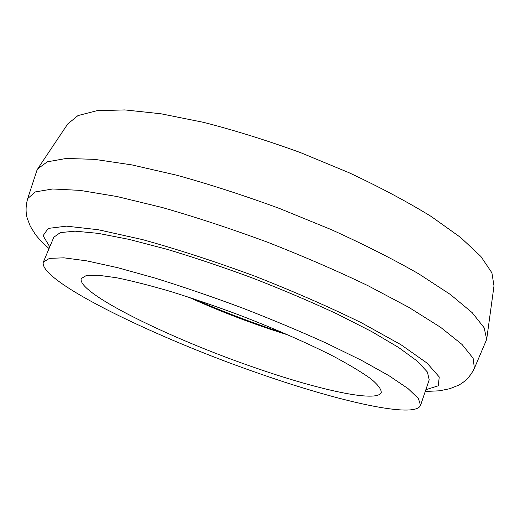 <?xml version="1.0" encoding="UTF-8"?>
<svg xmlns="http://www.w3.org/2000/svg" width="520" height="520" viewBox="0 0 520 520"><rect width="100%" height="100%" fill="white"/><g stroke="black" fill="none" stroke-linecap="round" stroke-linejoin="round"><path stroke-width="0.78" d="M38.356 167.843L67.73 123.968L78 115.57L97.032 110.676L124.865 109.922L160.894 113.77L203.736 122.388C235.06 130.448 267.384 140.549 300.709 152.691L349.05 172.725C379.795 187.129 407.147 201.689 431.106 216.411L460.603 237.452L480.916 256.497L491.894 272.798L494 285.896L486.837 338.208M36.784 170.749L37.687 168.838L47.288 161.831L66.209 158.464L94.614 159.354L131.957 164.918L176.846 175.24C209.853 184.392 244.082 195.475 279.519 208.481L331.045 229.522C363.883 244.4 393.133 259.181 418.782 273.871L450.398 294.508L472.231 312.695L484.153 327.776L486.675 339.391L474.396 368.264L473.122 358.228L462.091 344.507L440.681 327.373L408.96 307.424L367.913 285.649C336.499 270.589 302.796 256.016 266.812 241.924C230.549 228.572 195.669 217.094 162.181 207.5L117.026 196.534L80.061 190.385L52.669 188.981L35.315 191.919L27.697 198.582L36.784 170.749M43.329 262.1L53.84 237.205L60.352 232.589L75.088 231.166L98.144 233.35L129.025 239.369L166.517 249.158C194.227 257.452 223.061 267.137 253.025 278.219C282.789 289.822 310.784 301.724 337.006 313.924L371.547 331.494L398.632 347.497L417.332 361.173L427.401 372.021L429.208 379.795L420.537 405.392C415.077 418.906 339.072 401.407 261.216 374.244C158.08 338.904 38.032 281.183 43.329 262.1L49.491 258.362L63.928 257.829L86.762 260.865L117.513 267.644L154.986 278.064C182.741 286.689 211.679 296.595 241.8 307.775C271.745 319.41 299.962 331.214 326.443 343.194L361.381 360.282L388.875 375.629L407.966 388.518L418.412 398.502L420.537 405.392M255.756 367.972C171.645 339.268 76.291 292.909 81.27 278.538L86.268 275.548L97.962 275.19L116.337 277.706C131.749 280.826 149.838 285.422 170.625 291.493C192.55 298.331 215.364 306.156 239.07 314.958C274.463 328.594 307.554 343.129 333.58 356.375C349.479 364.871 361.946 372.379 370.994 378.898C377.929 384.722 381.349 389.253 381.257 392.49C377.377 402.942 318.611 389.844 255.756 367.972M288.802 335.212L270.199 329.231C242.002 319.742 214.747 309.03 188.435 297.083M49.764 246.85L43.082 235.69L48.198 228.423L66.469 226.148L98.254 229.73L142.389 239.571C177.164 249.197 214.35 261.274 253.942 275.808C293.195 291.226 329.024 306.878 361.419 322.777L400.959 344.715L427.109 363.142L439.257 376.974L438.256 385.801L425.848 389.707M425.243 391.488L439.55 390.793L449.82 388.7L458.231 385.346C465.173 381.875 470.561 376.181 474.396 368.264M27.697 198.582C25.707 205.706 25.564 212.329 27.268 218.446L30.336 226.337L34.97 233.792C37.284 237.211 41.977 242.138 49.036 248.58M192.68 298.474C222.781 311.623 253.455 323.278 284.7 333.431"/></g></svg>
